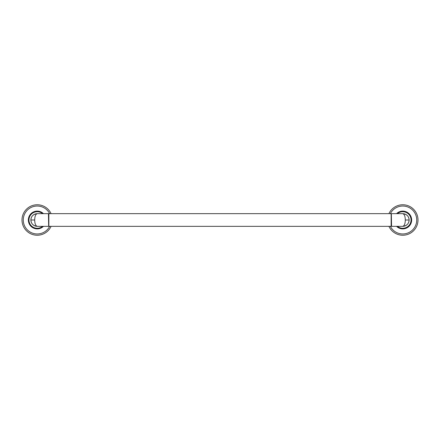 <?xml version="1.0" encoding="UTF-8"?>
<svg xmlns="http://www.w3.org/2000/svg" width="440" height="440" viewBox="0 0 440 440"><rect width="100%" height="100%" fill="white"/><g stroke="black" fill="none" stroke-linecap="round" stroke-linejoin="round"><path stroke-width="0.66" d="M391.347 213.857L391.55 226.347L391.144 213.653L391.144 226.347L48.857 226.347L48.857 213.653L37.23 213.653C35.618 214.22 34.776 216.337 34.694 220C34.776 223.663 35.618 225.781 37.23 226.347A6.347 6.347 0 0 1 36.619 226.314M48.857 226.347L48.653 213.857M48.653 226.144L48.45 213.653M391.55 213.653L402.771 213.653C404.382 214.22 405.224 216.337 405.306 220C405.224 223.663 404.382 225.781 402.771 226.347C406.752 225.841 408.87 223.724 409.118 220A6.347 6.347 0 0 1 408.502 222.723M408.458 222.816A6.347 6.347 0 0 1 403.986 226.226M403.381 226.314A6.347 6.347 0 0 1 402.771 226.347L391.55 226.347M408.502 217.278A6.347 6.347 0 0 1 409.118 220C408.865 216.277 406.752 214.159 402.771 213.653A6.347 6.347 0 0 1 403.381 213.686M403.986 213.774A6.347 6.347 0 0 1 408.436 217.14M396.55 226.347A8.883 8.883 0 0 0 411.653 220A8.883 8.883 0 0 0 396.55 213.653M388.922 213.653A15.23 15.23 0 0 1 418 220A15.23 15.23 0 0 1 388.922 226.347M31.499 222.723A6.347 6.347 0 0 1 30.883 220C31.13 216.277 33.248 214.159 37.23 213.653A6.347 6.347 0 0 0 36.619 213.686M48.45 226.347L37.23 226.347C33.248 225.841 31.136 223.724 30.883 220A6.347 6.347 0 0 1 31.499 217.278M31.543 217.184A6.347 6.347 0 0 1 36.014 213.774M36.014 226.226A6.347 6.347 0 0 1 31.565 222.86M43.45 213.653A8.883 8.883 0 0 0 28.347 220A8.883 8.883 0 0 0 43.45 226.347M51.079 226.347A15.23 15.23 0 0 1 22 220A15.23 15.23 0 0 1 51.079 213.653M397.458 226.347A8.278 8.278 0 0 0 411.043 220A8.278 8.278 0 0 0 397.458 213.653M390.335 213.653A13.959 13.959 0 0 1 416.73 220A13.959 13.959 0 0 1 390.335 226.347M409.118 220L405.306 220M42.542 213.653A8.278 8.278 0 0 0 28.958 220A8.278 8.278 0 0 0 42.542 226.347M49.665 226.347A13.959 13.959 0 0 1 23.271 220A13.959 13.959 0 0 1 49.665 213.653M30.883 220L34.694 220M391.144 213.653L48.857 213.653"/></g></svg>
